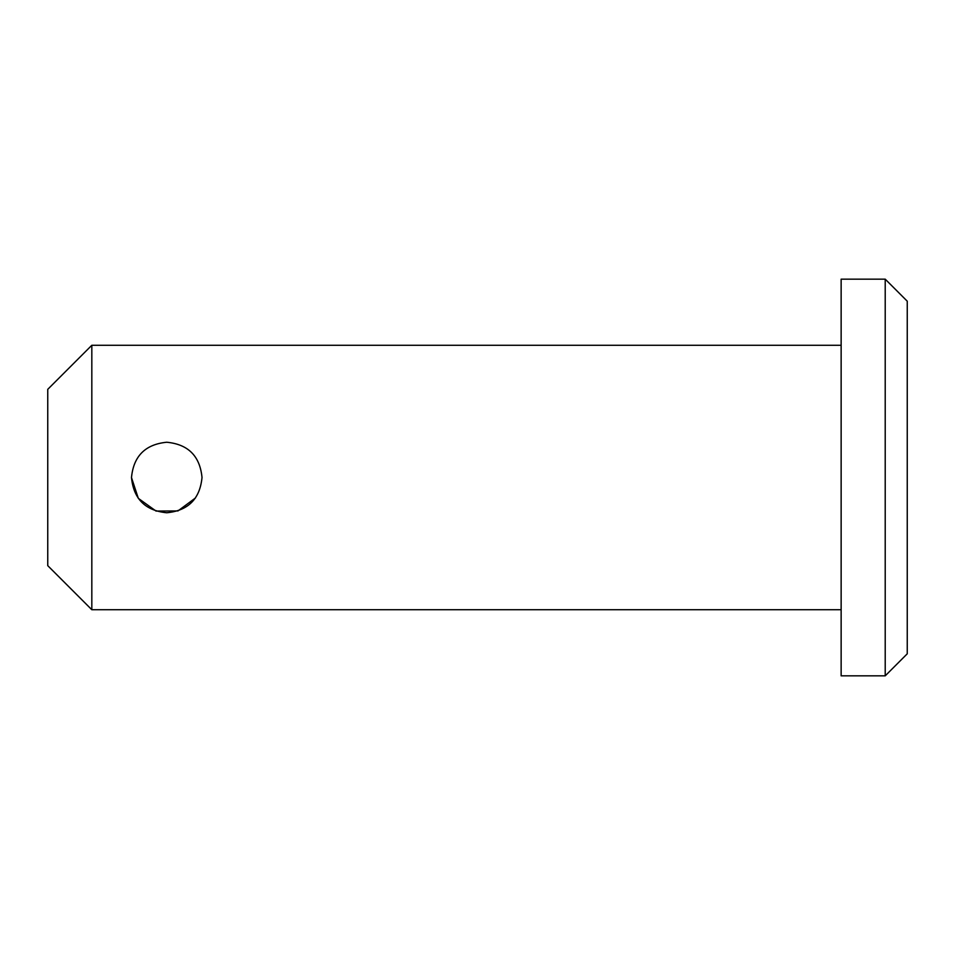 <?xml version="1.0" encoding="UTF-8"?>
<svg xmlns="http://www.w3.org/2000/svg" width="955" height="955" viewBox="0 0 955 955"><rect width="100%" height="100%" fill="white"/><g stroke="black" fill="none" stroke-linecap="round" stroke-linejoin="round"><path stroke-width="1.43" d="M885.213 675.842L907.25 653.805L907.25 301.195L885.213 279.158L841.14 279.158L841.14 675.842L885.213 675.842L885.213 279.158M202.018 477.5C199.929 498.94 188.183 510.686 166.779 512.763C145.327 510.674 133.569 498.928 131.492 477.5C133.569 456.096 145.327 444.35 166.743 442.237C188.159 444.29 199.929 456.048 202.018 477.5M841.14 609.732L91.823 609.732L91.823 345.268L841.14 345.268M131.492 477.584L138.32 498.355L156.035 511.068L177.952 510.937L195.453 497.985M91.823 609.732L47.75 565.658L47.75 389.342L91.823 345.268"/></g></svg>
